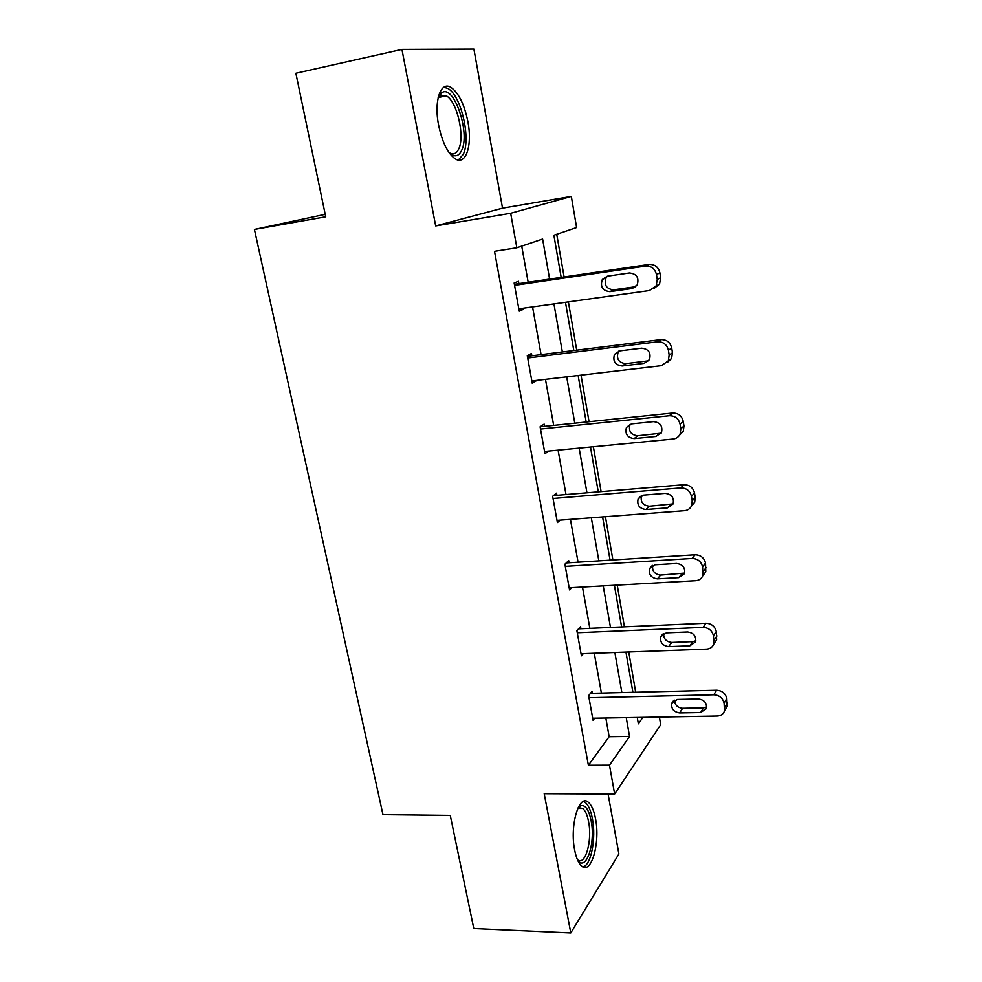 <?xml version="1.0" encoding="UTF-8"?>
<svg xmlns="http://www.w3.org/2000/svg" width="982" height="982" viewBox="0 0 982 982"><rect width="100%" height="100%" fill="white"/><g stroke="black" fill="none" stroke-linecap="round" stroke-linejoin="round"><path stroke-width="1.47" d="M595.534 818.767C593.938 810.396 591.508 804.872 588.23 802.196C579.049 793.677 569.597 825.567 574.654 850.019C576.274 858.219 578.668 863.632 581.847 866.234C591.459 874.68 600.383 842.323 595.534 818.767M467.898 121.694C464.412 104.583 458.852 93.216 451.217 87.57C440.832 80.414 433.688 100.68 438.598 125.119C442.207 142.144 447.694 153.352 455.071 158.74C465.812 166.019 472.575 145.496 467.898 121.694M659.388 717.069L660.677 724.728L614.646 794.033L609.491 765.187L629.536 736.463L626.246 717.646M325.214 214.321L254.436 229.444L382.955 814.667L450.259 815.416L473.79 928.506L570.8 932.9L618.893 854.009L608.079 794.008M435.677 225.921L502.538 208.147L473.889 49.1L401.945 49.407L435.677 225.921L510.677 213.266L571.34 196.4L576.606 227.542L553.885 235.238L561.176 277.39M502.538 208.147L571.34 196.4M635.685 692.224L628.75 651.999M624.417 626.835L617.224 585.112M612.891 559.986L605.428 516.716M601.107 491.626L593.374 446.761M589.053 421.708L581.025 375.173M576.716 350.169L568.394 301.904M564.098 276.961L556.733 234.268M254.436 229.444L325.729 216.789L295.877 73.269L401.945 49.407M549.613 279.097L542.616 239.056L516.851 247.783L494.523 251.318L588.39 765.273L609.159 736.721L605.833 718.002M601.389 693.083L594.282 653.251M589.851 628.357L582.486 587.064M578.054 562.195L570.432 519.38M566 494.56L558.095 450.161M553.676 425.39L545.476 379.359M541.07 354.649L532.563 306.912M528.169 282.264L521.737 246.138M518.901 283.626L518.484 281.282L514.151 283L519.245 311.171L523.516 309.256L523.32 308.201M531.876 355.803L531.458 353.508L527.285 355.73L532.244 383.25L536.307 380.439M679.47 435.235L683.276 431.233L683.963 426.016L683.239 421.376C681.79 415.779 678.243 413.005 672.596 413.017L540.1 426.802L544.961 453.709L548.607 451.082M540.1 426.802L544.151 424.101L544.556 426.335M556.954 495.309L556.561 493.124L552.645 496.278L557.395 522.584L560.219 520.153M569.069 562.76L568.688 560.624L564.895 564.208L569.548 589.937L571.819 587.653M580.927 628.75L580.546 626.651L576.888 630.653L581.43 655.829L583.32 653.656M592.527 693.304L592.158 691.254L588.623 695.661L593.067 720.285L594.662 718.198M614.646 794.033L544.2 793.714L570.8 932.9M588.39 765.273L609.491 765.187M516.851 247.783L510.677 213.266M637.257 717.449L638.361 723.832L642.879 717.351M565.485 302.309L573.819 350.537M578.14 375.505L586.18 422.002M590.501 447.031L598.259 491.872M602.592 516.937L610.067 560.17M614.401 585.272L621.606 626.958M625.951 652.097L632.899 692.298M621.864 692.568L614.867 652.502M610.485 627.449L603.23 585.898M598.848 560.882L591.324 517.796M586.954 492.804L579.147 448.136M574.789 423.193L566.7 376.855M562.355 351.973L553.946 303.917M609.159 736.721L629.536 736.463M519.012 309.895L523.516 309.256M531.913 381.372L536.381 380.856M514.58 285.357L645.518 266.11C651.299 265.864 654.957 268.687 656.467 274.555L657.24 279.465L656.123 285.922L649.409 290.562L518.815 308.839M654 288.499L659.536 284.117L660.653 277.71L659.892 272.836C658.394 267.006 654.761 264.207 649.016 264.453L514.384 284.289M629.425 272.971C636.717 273.757 639.294 277.759 637.183 284.976L631.954 288.548L609.859 291.666C602.543 290.782 600.027 286.719 602.31 279.502L607.293 276.2L629.425 272.971M635.82 286.683L613.578 289.837C606.311 288.966 603.82 284.94 606.09 277.771L607.428 276.175M438.107 97.856L441.311 93.192C453.353 82.316 470.783 132.877 461.577 150.516C458.52 156.764 454.335 157.451 449.044 152.578M448.983 152.492L449.425 152.775C453.34 154.996 456.434 153.732 458.692 148.982C465.1 136.473 457.096 101.465 446.356 95.843L439.887 95.929L438.082 97.979M458.312 160.041L463.234 154.383C471.102 138.83 461.221 95.524 447.915 88.503L443.852 87.214M578.005 807.941L580.73 805.768C585.37 804.663 588.844 809.659 591.127 820.756C595.779 842.998 586.131 872.372 577.637 860.171M577.526 859.704C585.235 866.468 592.502 840.617 588.586 821.701C587.297 815.011 585.346 810.604 582.707 808.468L578.914 807.842L577.747 808.517M582.989 866.946C591.139 865.326 596.283 838.088 592.428 818.816C590.845 810.518 588.414 805.031 585.149 802.38L583.406 801.459M527.69 358.025L657.572 341.81C663.304 341.687 666.925 344.498 668.411 350.243L669.159 355.042L668.288 360.848L661.377 365.697L531.839 380.967M667.011 362.739L671.578 358.504L672.449 352.747L671.7 347.984C670.227 342.276 666.643 339.49 660.947 339.612L527.395 356.356M641.614 348.18C648.611 348.966 651.226 352.784 649.47 359.658L644.082 363.389L622.171 366.004C615.137 365.12 612.584 361.253 614.499 354.367L619.667 350.893L641.614 348.18M648.734 360.799L625.755 363.659C618.77 362.788 616.23 358.946 618.144 352.108L618.893 351.028M540.505 429.048L669.343 415.73C675.027 415.717 678.611 418.528 680.072 424.15L680.808 428.827L680.109 434.081C678.66 436.978 676.316 438.635 673.063 439.052L544.556 451.475M653.509 421.622C660.26 422.42 662.899 426.09 661.438 432.632L655.915 436.474L634.188 438.61C627.412 437.727 624.822 434.019 626.442 427.452L631.745 423.856L653.509 421.622M661.144 433.172L637.649 435.762C630.91 434.903 628.345 431.208 629.953 424.69L630.26 424.175M553.038 498.475L680.845 487.931C686.479 488.017 690.015 490.828 691.451 496.327L692.175 500.894L691.623 505.656C690.236 508.664 687.854 510.345 684.479 510.714L556.99 520.399M691.414 506.123L694.667 502.33L695.219 497.592L694.507 493.062C693.083 487.588 689.573 484.813 683.975 484.715L553.48 495.603M665.133 493.369C671.663 494.192 674.315 497.727 673.087 503.975L667.49 507.878L645.935 509.548C639.38 508.651 636.778 505.079 638.14 498.819L643.541 495.124L665.133 493.369M673.112 503.913L649.262 506.233C642.78 505.362 640.19 501.827 641.516 495.615L638.14 498.819M565.288 566.369L692.077 558.463C697.674 558.66 701.173 561.458 702.584 566.847L702.842 575.648C701.516 578.717 699.11 580.411 695.624 580.73L569.155 587.801M703.075 575.342L705.776 571.855L705.518 563.103C704.119 557.751 700.645 554.977 695.084 554.781L566.246 562.944M676.488 563.472C682.821 564.319 685.473 567.731 684.454 573.709L678.783 577.662L657.412 578.877C651.066 577.968 648.451 574.507 649.605 568.517L655.08 564.785L676.488 563.472M684.663 573.095L660.628 575.108C654.65 574.372 651.999 571.131 652.662 565.387M577.269 632.764L703.063 627.388C708.599 627.694 712.06 630.481 713.448 635.759L713.791 644.082C712.515 647.199 710.096 648.881 706.524 649.151L581.062 653.73M714.638 642.817L716.615 639.847L716.283 631.561C714.908 626.32 711.459 623.558 705.96 623.263L578.545 628.848M687.584 631.991C693.734 632.874 696.385 636.176 695.538 641.909L689.83 645.849L668.632 646.647C662.457 645.714 659.855 642.363 660.825 636.618L666.348 632.874L687.584 631.991M695.845 640.78L692.801 641.627L671.737 642.449C666.213 641.798 663.525 638.84 663.66 633.55M588.991 697.711L713.791 694.777C719.29 695.158 722.715 697.944 724.078 703.112L724.471 711.017C723.255 714.159 720.825 715.841 717.179 716.05L592.698 718.235M725.735 708.857L727.183 706.353L726.803 698.497C725.452 693.366 722.04 690.604 716.578 690.223L590.477 693.353M698.435 698.975C704.425 699.884 707.065 703.1 706.365 708.611L700.632 712.527L679.605 712.92C673.603 711.95 671.001 708.697 671.811 703.186L677.371 699.442L698.435 698.975M706.684 707.015L703.493 707.887L682.588 708.304C677.494 707.715 674.806 705.002 674.511 700.154M649.016 264.453L645.518 266.11M659.892 272.836L656.467 274.555M660.653 277.71L657.24 279.465M631.954 288.548L635.526 286.732M609.859 291.666L613.578 289.837M660.947 339.612L657.572 341.81M671.7 347.984L668.411 350.243M672.449 352.747L669.159 355.042M644.082 363.389L647.519 361.045M622.171 366.004L625.755 363.659M672.596 413.017L669.343 415.73M683.239 421.376L680.072 424.15M683.963 426.016L680.808 428.827M655.915 436.474L659.241 433.639M634.188 438.61L637.649 435.762M683.975 484.715L680.845 487.931M694.507 493.062L691.451 496.327M695.219 497.592L692.175 500.894M667.49 507.878L670.681 504.552M645.935 509.548L649.262 506.233M695.084 554.781L692.077 558.463M705.518 563.103L702.584 566.847M706.218 567.535L703.284 571.315M678.783 577.662L681.864 573.869M657.412 578.877L660.628 575.108M705.96 623.263L703.063 627.388M716.283 631.561L713.448 635.759M716.958 635.906L714.135 640.117M689.83 645.849L692.801 641.627M668.632 646.647L671.737 642.449M716.578 690.223L713.791 694.777M726.803 698.497L724.078 703.112M727.466 702.731L724.753 707.371M700.632 712.527L703.493 707.887M679.605 712.92L682.588 708.304M659.536 284.117L656.123 285.922M602.31 279.502L606.09 277.771M438.414 97.5L446.356 95.843M439.887 95.929L441.311 93.192M578.914 807.842L580.73 805.768M577.858 808.432L582.707 808.468M671.578 358.504L668.288 360.848M614.499 354.367L618.144 352.108M683.276 431.233L680.109 434.081M626.442 427.452L629.953 424.69M694.667 502.33L691.623 505.656M705.776 571.855L702.842 575.648M649.605 568.517L652.109 565.669M716.615 639.847L713.791 644.082M660.825 636.618L662.715 634.139M727.183 706.353L724.471 711.017M671.811 703.186L673.235 701.05"/></g></svg>
